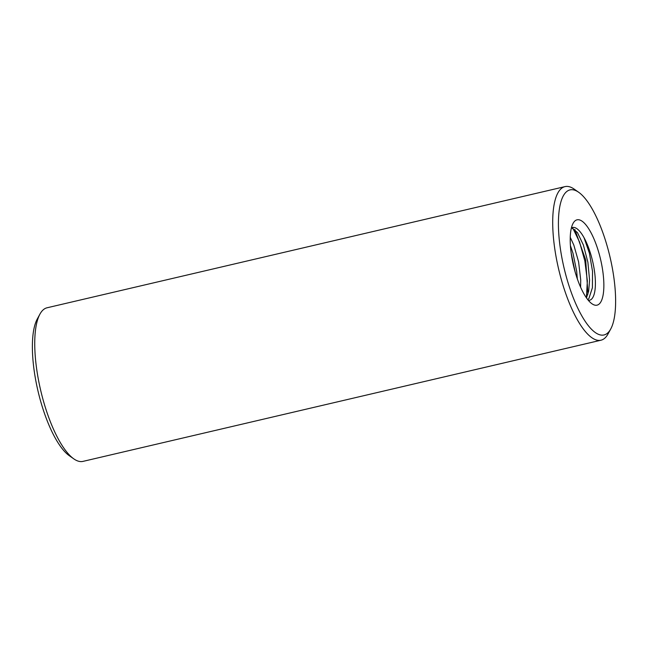 <?xml version="1.0" encoding="UTF-8"?>
<svg xmlns="http://www.w3.org/2000/svg" width="648" height="648" viewBox="0 0 648 648"><rect width="100%" height="100%" fill="white"/><g stroke="black" fill="none" stroke-linecap="round" stroke-linejoin="round"><path stroke-width="0.97" d="M571.666 227.813L577.457 232.6L583.411 245.082L587.89 262.294L589.583 280.155L588.659 291.187L586.456 297.877M587.841 299.741L588.886 298.542L592.41 287.688L592.515 271.261L589.397 253.157L584.034 237.686A37.357 11.842 76.8 0 0 572.557 227.489A37.357 11.842 76.8 0 0 571.39 227.966M571.18 253.085L575.173 272.071M574.841 229.473L585.679 259.816L587.955 294.095M572.792 228.088L579.555 242.02L584.836 260.901L587.355 280.868L586.4 297.805M580.6 287.21L580.721 279.928L578.599 261.905L573.828 245.106L570.256 237.306M588.319 300.324A37.357 11.842 76.8 0 0 595.212 278.089A37.357 11.842 76.8 0 0 584.034 237.686M570.426 245.641L572.994 253.279L576.663 271.188L577.344 278.932M578.729 192.31L574.193 189.127A78.878 25.013 76.8 0 0 565.015 186.616L47.053 307.784A78.878 25.013 76.8 0 0 39.941 314.11L37.292 318.97A74.496 23.62 76.8 0 0 38.192 391.846A74.496 23.62 76.8 0 0 69.271 455.69L73.807 458.873A78.878 25.013 76.8 0 0 82.985 461.384L600.947 340.216A78.878 25.013 76.8 0 0 608.059 333.89L610.708 329.03A74.496 23.62 76.8 0 0 609.809 256.154A74.496 23.62 76.8 0 0 578.729 192.31A74.496 23.62 76.8 0 0 564.027 267.851A74.496 23.62 76.8 0 0 610.708 329.03M39.941 314.11A78.878 25.013 76.8 0 0 40.897 391.271A78.878 25.013 76.8 0 0 73.807 458.873M565.015 186.616A78.878 25.013 76.8 0 0 558.868 270.094A78.878 25.013 76.8 0 0 600.947 340.216M573.634 266.182A43.821 13.892 76.8 0 0 591.916 303.742A43.821 13.892 76.8 0 0 600.558 259.305A43.821 13.892 76.8 0 0 573.099 223.317A43.821 13.892 76.8 0 0 573.634 266.182"/></g></svg>
